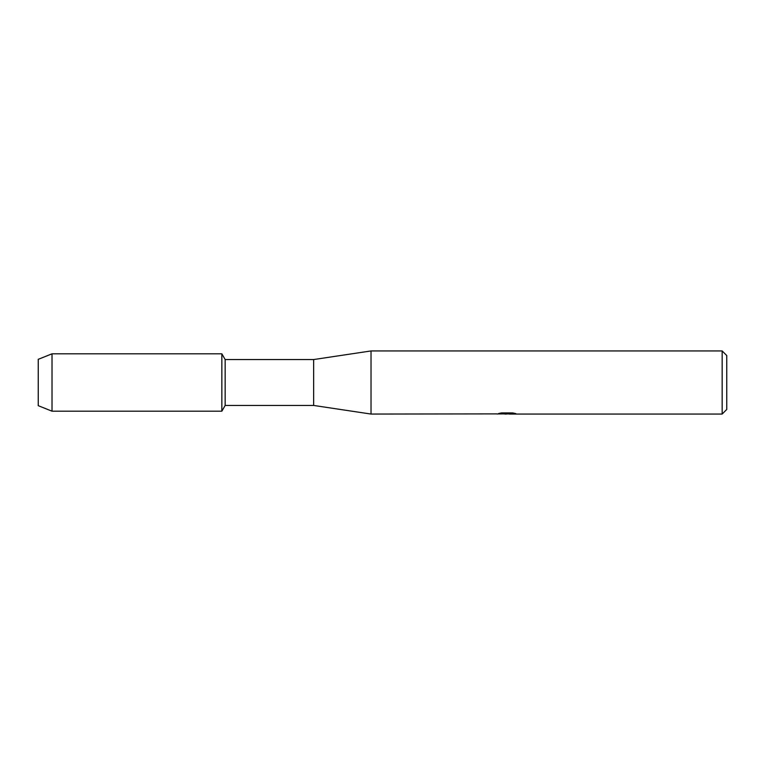 <?xml version="1.0" encoding="UTF-8"?>
<svg xmlns="http://www.w3.org/2000/svg" width="765" height="765" viewBox="0 0 765 765"><rect width="100%" height="100%" fill="white"/><g stroke="black" fill="none" stroke-linecap="round" stroke-linejoin="round"><path stroke-width="1.15" d="M496.963 413.884L371.025 414.056L313.65 405.45L225.159 405.45L221.85 411.188L52.02 411.188L38.25 405.68L38.25 359.32L52.02 353.812L221.85 353.812L225.159 359.55L313.65 359.55L371.025 350.944L722.16 350.944L726.75 355.534L726.75 409.466L722.16 414.056L509.442 414.056L515.304 413.492M225.159 405.45L225.159 359.55M221.85 411.188L221.85 353.812L221.85 411.188M313.65 405.45L313.65 359.55M371.025 414.056L371.025 350.944M507.31 413.942L503.762 413.942M506.43 414.056L505.082 414.056M722.16 414.056L722.16 350.944M496.963 413.999L507.568 413.569L498.484 413.569L501.448 412.909L512.646 412.909L515.897 413.655L509.327 414.037M499.43 413.942L506.87 413.846M498.933 413.454L507.568 413.569M52.02 411.188L52.02 353.812M38.25 405.68L38.25 359.32M506.583 413.942L509.327 413.942"/></g></svg>
